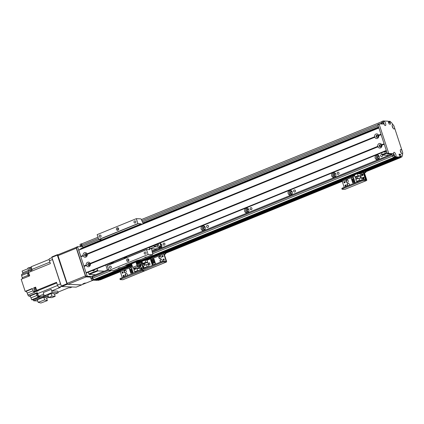 <?xml version="1.0" encoding="UTF-8"?>
<svg xmlns="http://www.w3.org/2000/svg" width="424" height="424" viewBox="0 0 424 424"><rect width="100%" height="100%" fill="white"/><g stroke="black" fill="none" stroke-linecap="round" stroke-linejoin="round"><path stroke-width="0.64" d="M378.918 156.074A1.405 1.272 -87.6 0 0 378.807 158.714M379.247 156.292A1.405 1.272 -87.6 0 0 377.238 157.866A1.405 1.272 -87.6 0 0 379.157 158.528M377.943 155.02A2.422 2.2 -87.6 0 0 377.747 159.684M375.187 158.168A2.422 2.2 92.4 0 1 377.355 154.908A2.422 2.2 92.4 0 1 377.153 159.747A2.422 2.2 92.4 0 1 375.187 158.168M335.405 173.792A1.405 1.272 -87.6 0 0 335.299 176.432M335.739 174.01A1.405 1.272 -87.6 0 0 333.725 175.578A1.405 1.272 -87.6 0 0 335.644 176.241M334.43 172.738A2.422 2.2 -87.6 0 0 334.234 177.402M331.679 175.886A2.422 2.2 92.4 0 1 333.847 172.621A2.422 2.2 92.4 0 1 335.941 175.133A2.422 2.2 92.4 0 1 331.679 175.886M291.898 191.505A1.405 1.272 -87.6 0 0 291.786 194.144M292.226 191.722A1.405 1.272 -87.6 0 0 290.217 193.296A1.405 1.272 -87.6 0 0 292.131 193.959M290.917 190.45A2.422 2.2 -87.6 0 0 290.726 195.114M288.166 193.598A2.422 2.2 92.4 0 1 290.334 190.339A2.422 2.2 92.4 0 1 290.133 195.178A2.422 2.2 92.4 0 1 288.166 193.598M248.385 209.223A1.405 1.272 -87.6 0 0 248.273 211.857M248.713 209.44A1.405 1.272 -87.6 0 0 246.704 211.009A1.405 1.272 -87.6 0 0 248.623 211.671M247.409 208.168A2.422 2.2 -87.6 0 0 247.213 212.827M244.653 211.316A2.422 2.2 92.4 0 1 246.821 208.052A2.422 2.2 92.4 0 1 246.62 212.896A2.422 2.2 92.4 0 1 244.653 211.316M204.872 226.935A1.405 1.272 -87.6 0 0 204.766 229.575M205.205 227.153A1.405 1.272 -87.6 0 0 203.191 228.727A1.405 1.272 -87.6 0 0 205.11 229.384M203.896 225.881A2.422 2.2 -87.6 0 0 203.7 230.545M201.14 229.029A2.422 2.2 92.4 0 1 203.308 225.769A2.422 2.2 92.4 0 1 203.107 230.608A2.422 2.2 92.4 0 1 201.14 229.029M160.781 246.922A1.405 1.272 -87.6 0 0 161.252 247.287M161.364 244.653A1.405 1.272 -87.6 0 0 160.791 245.056M160.288 247.197A1.405 1.272 -87.6 0 0 161.597 247.102M161.692 244.865A1.405 1.272 -87.6 0 0 160.632 244.579M159.265 247.616A2.422 2.2 -87.6 0 0 160.192 248.257M160.304 243.567A2.422 2.2 92.4 0 1 159.599 248.321A2.422 2.2 92.4 0 1 158.486 247.934M163.15 244.5A1.055 0.954 92.4 0 1 164.093 243.079A1.055 0.954 92.4 0 1 164.003 245.183A1.055 0.954 92.4 0 1 163.15 244.5M206.663 226.782A1.055 0.954 92.4 0 1 207.606 225.361A1.055 0.954 92.4 0 1 208.518 226.458A1.055 0.954 92.4 0 1 206.663 226.782M250.171 209.069A1.055 0.954 92.4 0 1 251.114 207.649A1.055 0.954 92.4 0 1 251.029 209.753A1.055 0.954 92.4 0 1 250.171 209.069M293.684 191.351A1.055 0.954 92.4 0 1 294.627 189.936A1.055 0.954 92.4 0 1 294.537 192.04A1.055 0.954 92.4 0 1 293.684 191.351M337.197 173.639A1.055 0.954 92.4 0 1 338.14 172.218A1.055 0.954 92.4 0 1 339.052 173.31A1.055 0.954 92.4 0 1 337.197 173.639M382.448 155.052A1.055 0.954 92.4 0 1 381.563 156.61A1.055 0.954 92.4 0 1 380.704 155.926A1.055 0.954 92.4 0 1 382.199 154.723M136.353 262.308L394.076 157.378A1.532 0.594 67.8 0 0 394.076 157.378L395.364 157.431L136.517 262.816L395.369 157.431M136.629 263.156L396.657 157.489M357.755 173.708L397.511 157.521L398.899 157.527M399.668 156.085L399.238 154.765M365.642 171.63L400.521 157.633A71.396 27.772 67.8 0 0 400.548 157.58M388.575 122.668L389.948 122.197L388.707 122.732M99.555 279.437L100.265 279.882L120.315 271.72M97.112 279.442L97.282 279.755L98.654 279.798M96.423 279.718L131.981 265.048M95.824 279.389L95.994 279.702M108.613 269.441L92.453 276.019A1.018 0.398 67.8 0 0 92.384 276.029A1.018 0.398 67.8 0 0 92.342 276.957L92.734 278.149A1.532 0.594 67.8 0 0 93.847 279.612L95.156 279.66M83.565 247.203L83.857 247.367M83.226 247.34L101.628 239.756M82.06 243.752A1.532 0.594 67.8 0 0 81.954 243.768A1.532 0.594 67.8 0 0 81.885 245.162L82.277 246.355A1.018 0.398 67.8 0 0 83.025 247.33M97.282 279.755L132.15 265.562M136.798 263.664L142.056 261.529M145.4 260.166L354.411 175.07M97.175 279.628L132.097 265.408M136.751 263.516L397.129 157.505M95.888 279.575L131.933 264.899M136.581 263.007L395.841 157.452M94.409 270.019L94.229 270.364M94.515 269.669A1.405 1.272 92.4 0 1 92.416 270.523M86.459 254.527A0.827 0.747 -87.6 0 0 86.422 255.375M86.501 254.638A0.827 0.747 92.4 0 1 85.765 255.752A0.827 0.747 92.4 0 1 85.049 254.893A0.827 0.747 92.4 0 1 86.501 254.638M89.602 264.088A0.827 0.747 -87.6 0 0 89.57 264.936M89.65 264.2A0.827 0.747 92.4 0 1 88.907 265.313A0.827 0.747 92.4 0 1 88.192 264.454A0.827 0.747 92.4 0 1 89.65 264.2M107.405 269.913L105.809 265.069M90.556 245.152L89.406 245.104L89.369 245.634M96.948 268.678L97.896 270.925L104.272 271.19M80.666 249.179L80.703 248.649L89.406 245.104M80.65 249.116L89.347 245.576M95.57 274.731L89.194 274.466L88.245 272.219M88.823 273.978L97.525 270.438M89.194 274.466L97.896 270.925M399.763 157.336L399.986 157.627L401.295 157.097L401.067 156.801L399.715 157.193M401.295 157.097L399.986 157.627M399.127 154.76L400.436 154.23L400.622 154.474L401.125 156.006L400.002 156.461M399.011 154.182L400.092 157.039L398.804 157.558M400.092 157.039L398.783 157.574L393.689 157.362A1.532 0.594 -112.2 0 1 392.576 155.899L392.497 155.661A1.532 0.594 67.8 0 0 391.384 154.203L387.69 154.05L387.319 153.562L377.89 124.873L377.911 124.412L379.189 123.898M381.96 123.988A1.532 0.594 67.8 0 0 381.807 123.151L381.727 122.912A1.532 0.594 -112.2 0 1 381.796 121.524A1.532 0.594 -112.2 0 1 381.902 121.503M390.059 122.345L390.552 124.105L389.137 124.052L388.75 122.875L389.948 122.197M388.448 122.144L388.278 121.185L383.206 120.973A1.532 0.594 67.8 0 0 383.1 120.988A1.532 0.594 67.8 0 0 383.036 122.382L383.111 122.621A1.532 0.594 -112.2 0 1 383.047 124.009A1.532 0.594 -112.2 0 1 382.941 124.025L379.252 123.872L379.194 124.343L388.628 153.027L388.999 153.514L392.688 153.668A1.532 0.594 -112.2 0 1 393.801 155.131L393.88 155.369A1.532 0.594 67.8 0 0 394.998 156.832L400.071 157.044M401.698 157.113A71.396 27.772 67.8 0 0 402.482 155.497L402.689 152.555A2.321 0.901 -112.2 0 1 402.228 153.859A2.321 0.901 -112.2 0 1 401.952 153.774A2.321 0.901 -112.2 0 1 400.675 152.02A2.321 0.901 -112.2 0 1 400.367 149.879A2.321 0.901 -112.2 0 1 402.138 150.88L394.516 127.693A2.321 0.901 -112.2 0 1 394.055 128.997A2.321 0.901 -112.2 0 1 393.779 128.912A2.321 0.901 -112.2 0 1 392.502 127.158A2.321 0.901 -112.2 0 1 392.189 125.016A2.321 0.901 -112.2 0 1 393.965 126.018L391.792 122.981A71.396 27.772 67.8 0 0 389.91 121.253L388.548 121.619M388.628 121.858L389.481 121.238M389.471 121.518L389.64 122.043L388.522 122.499M389.137 124.052L388.453 122.138M399.042 154.172L400.436 154.23M400.055 156.62L401.125 156.006M400.897 156.276L401.067 156.801M395.528 156.642A2.321 0.901 -112.2 0 1 395.253 156.557A2.321 0.901 -112.2 0 1 393.976 154.808A2.321 0.901 -112.2 0 1 393.663 152.661A2.321 0.901 -112.2 0 1 395.528 153.848A2.321 0.901 -112.2 0 1 395.528 156.642M385.31 125.562A2.321 0.901 -112.2 0 1 385.034 125.483A2.321 0.901 -112.2 0 1 383.757 123.728A2.321 0.901 -112.2 0 1 383.444 121.582A2.321 0.901 -112.2 0 1 385.31 122.775A2.321 0.901 -112.2 0 1 385.31 125.562M392.926 128A1.145 0.445 67.8 0 0 392.221 126.257M393.965 126.018L394.516 127.693M394.399 155.65A1.145 0.445 67.8 0 0 393.689 153.907M384.181 124.571A1.145 0.445 67.8 0 0 383.476 122.828M401.104 152.863A1.145 0.445 67.8 0 0 400.394 151.119M402.138 150.88L402.689 152.555M161.316 259.435A1.277 1.155 -87.6 0 0 161.014 261.894M160.887 261.942A1.277 1.155 92.4 0 1 161.147 259.414A1.277 1.155 92.4 0 1 161.968 261.513M160.214 256.085A1.277 1.155 -87.6 0 0 160.113 258.608M159.599 256.144A1.277 1.155 92.4 0 1 161.147 257.389A1.277 1.155 92.4 0 1 158.846 257.543A1.277 1.155 92.4 0 1 159.599 256.144M163.897 259.032A0.625 0.567 -87.6 0 0 163.85 260.23M163.897 260.214A0.625 0.567 92.4 0 1 163.134 259.599A0.625 0.567 92.4 0 1 164.263 259.525A0.625 0.567 92.4 0 1 163.897 260.214M144.144 263.5A0.625 0.567 -87.6 0 0 144.383 264.274M144.319 264.343A0.625 0.567 92.4 0 1 143.8 263.484M162.8 255.688A0.625 0.567 -87.6 0 0 162.747 256.88M162.795 256.865A0.625 0.567 92.4 0 1 162.032 256.255A0.625 0.567 92.4 0 1 163.166 256.175A0.625 0.567 92.4 0 1 162.795 256.865M165.72 253.833L165.471 253.07L163.929 252.958A1.071 0.419 67.8 0 0 163.855 252.969A1.071 0.419 67.8 0 0 163.807 253.944L166.144 261.253L163.553 261.147L161.602 261.65L161.857 262.419L163.807 261.91L166.378 262.021A1.018 0.398 67.8 0 0 166.452 262.006A1.018 0.398 67.8 0 0 166.494 261.083L164.152 253.955L165.72 253.833L164.353 254.57M159.429 256.573L160.442 256.16M122.997 279.681A1.018 0.398 67.8 0 1 122.939 279.723A1.018 0.398 67.8 0 1 122.87 279.734L120.294 279.628L120.957 279.066L142.051 270.772L161.857 262.419M142.713 270.21L142.459 269.447L141.648 269.95L141.902 270.713M142.459 269.447L161.602 261.65M122.87 279.734L144.621 270.878L142.051 270.772L144.621 270.878A1.018 0.398 67.8 0 0 144.695 270.867A1.018 0.398 67.8 0 0 144.754 270.825M142.151 261.815A1.071 0.419 67.8 0 0 142.098 261.825A1.071 0.419 67.8 0 0 142.003 262.626A1.071 0.419 67.8 0 1 142.098 261.825L142.146 261.809A1.071 0.419 67.8 0 0 142.098 261.825L136.888 263.945M144.563 263.516A0.89 0.811 92.4 0 1 143.731 264.587A0.89 0.811 92.4 0 1 142.994 263.447M143.551 263.474A0.89 0.811 -87.6 0 0 144.012 264.544M145.008 267.92A0.89 0.811 92.4 0 1 144.658 267.904M147.17 266.654L146.492 264.597L143.471 265.827L144.144 267.883L147.17 266.654L149.121 266.733M144.144 267.883L146.1 267.963M143.763 268.917L141.727 262.737L142.369 262.477M146.492 264.597L148.421 264.677L147.637 262.286L145.708 262.207L145.029 260.151L142.008 261.38L142.681 263.437L144.616 263.516L145.146 265.143M145.029 260.151L147.027 260.235L150.313 258.894L152.444 265.382M151.654 258.985L150.313 258.894M149.158 266.717L147.027 260.235M150.085 264.353L149.582 262.827L148.188 263.394L148.692 264.921L150.085 264.353M153.435 259.091L153.064 258.407L151.41 259.085L151.649 259.817M151.898 260.564L152.052 261.036M152.296 261.778L152.449 262.249M152.693 262.991L152.847 263.463M153.249 264.682L153.356 265.011M151.866 261.921L154.627 260.824L154.331 260.108L151.633 261.205L151.866 261.921L154.627 260.824M152.82 264.83L155.587 263.733L155.126 262.536L152.428 263.633L152.82 264.83L155.587 263.733M152.264 263.134L155.03 262.043L154.728 261.322L154.961 262.037L152.264 263.134L152.031 262.419L154.728 261.322M151.469 260.707L154.23 259.61L153.928 258.889L151.23 259.992L151.469 260.707L154.23 259.61M155.142 264.284L155.036 263.956M154.633 262.737L154.479 262.265M154.235 261.523L154.076 261.052M153.833 260.31L153.679 259.838M153.064 258.407L153.303 259.144M153.552 259.891L153.705 260.363M153.949 261.104L154.103 261.576M154.347 262.318L154.5 262.79M154.903 264.009L155.009 264.338M153.928 258.889L154.166 259.61M154.331 260.108L154.564 260.824M155.126 262.536L155.518 263.728M145.708 262.207L142.681 263.437M147.637 262.286L144.616 263.516M148.718 264.857L150.022 264.327L149.55 262.891L148.246 263.421L148.84 264.862M380.726 146.572A0.827 0.747 92.4 0 1 379.719 145.766A0.827 0.747 92.4 0 1 381.208 145.665A0.827 0.747 92.4 0 1 380.726 146.572M377.577 137.01A0.827 0.747 92.4 0 1 376.576 136.205A0.827 0.747 92.4 0 1 378.065 136.104A0.827 0.747 92.4 0 1 377.577 137.01M373.936 129.781L373.973 129.251L378.696 127.327M388.834 155.332L382.459 155.067L381.51 152.82M386.041 150.976A1.405 1.272 92.4 0 1 383.943 151.834M382.459 155.067L387.186 153.143M382.088 154.58L387.001 152.582M373.915 129.718L378.823 127.719M378.727 135.643A2.321 2.104 92.4 0 1 374.79 137.249L375.028 136.931L374.636 136.772A2.321 2.104 92.4 0 1 378.568 135.166L378.727 135.643L381.112 134.673L384.096 143.757L381.717 144.727L381.87 145.209A2.321 2.104 92.4 0 1 377.938 146.81L378.171 146.492L377.779 146.333A2.321 2.104 92.4 0 1 381.717 144.727M376.819 135.15A1.145 1.039 -87.6 0 0 377.127 137.376A1.145 1.039 -87.6 0 0 378.213 136.274A1.145 1.039 -87.6 0 0 376.819 135.15M377.296 135.086A1.145 1.039 -87.6 0 0 377.201 137.376M87.201 254.336A2.321 2.104 92.4 0 1 83.263 255.937L83.502 255.619L83.109 255.46A2.321 2.104 92.4 0 1 87.042 253.859L87.201 254.336L374.79 137.249M85.293 253.844A1.145 1.039 -87.6 0 0 85.6 256.064A1.145 1.039 -87.6 0 0 86.687 254.962A1.145 1.039 -87.6 0 0 85.293 253.844M85.77 253.78A1.145 1.039 -87.6 0 0 85.675 256.064M90.344 263.898A2.321 2.104 92.4 0 1 86.411 265.498L86.644 265.18L86.252 265.021A2.321 2.104 92.4 0 1 90.185 263.421L90.344 263.898L377.938 146.81M88.436 263.405A1.145 1.039 -87.6 0 0 88.743 265.625A1.145 1.039 -87.6 0 0 89.83 264.523A1.145 1.039 -87.6 0 0 88.436 263.405M88.913 263.341A1.145 1.039 -87.6 0 0 88.817 265.625M379.962 144.717A1.145 1.039 -87.6 0 0 380.27 146.937A1.145 1.039 -87.6 0 0 381.356 145.835A1.145 1.039 -87.6 0 0 379.962 144.717M380.439 144.648A1.145 1.039 -87.6 0 0 380.344 146.937M83.502 255.619L80.91 256.674L78.694 249.98L378.844 127.783L78.694 249.98M83.263 255.937L80.91 256.674M375.028 136.931L87.026 254.183M83.109 255.46L80.724 256.43M374.636 136.772L87.042 253.859M86.411 265.498L84.026 266.468L80.883 256.907M86.47 272.939L386.418 150.817L86.485 272.934L86.067 272.685L84.026 266.468M381.87 145.209L384.255 144.239L386.301 150.456M86.644 265.18L84.053 266.235M384.192 144.043L381.695 145.056M86.252 265.021L83.867 265.991M377.779 146.333L90.185 263.421M78.678 250.213L378.908 127.979L380.953 134.196L378.568 135.166M381.049 134.477L378.553 135.495M378.171 146.492L90.169 263.744M82.934 283.804L85.229 282.967L82.934 283.804M93.275 280.174L81.392 284.912L67.877 284.35L86.157 276.909L90.116 277.073M67.135 283.375L58.019 255.646L76.293 248.204L85.41 275.934L67.135 283.375A1.018 0.398 67.8 0 0 67.877 284.35M76.278 247.319L58.136 254.707A1.018 0.398 67.8 0 0 58.062 254.718A1.018 0.398 67.8 0 0 58.019 255.646M76.293 248.204A1.018 0.398 -112.2 0 1 76.304 247.293M86.157 276.909A1.018 0.398 -112.2 0 1 85.41 275.934M94.382 274.683L94.382 274.683A1.532 0.594 67.8 0 0 94.568 275.139M82.002 243.752L81.673 243.736A1.532 0.594 67.8 0 0 81.567 243.752A1.532 0.594 67.8 0 0 81.498 245.146L81.578 245.385A1.532 0.594 -112.2 0 1 81.514 246.773A1.532 0.594 -112.2 0 1 81.408 246.789L77.714 246.636L77.661 247.107L87.09 275.791L87.461 276.278L91.155 276.432A1.532 0.594 -112.2 0 1 92.268 277.895L92.347 278.133A1.532 0.594 67.8 0 0 93.46 279.596L98.559 279.808L97.282 280.328M99.497 279.458L98.246 280.147L98.432 280.391L99.735 279.856L99.55 279.612M99.735 279.856L98.432 280.391M97.25 280.338L92.156 280.126A1.532 0.594 -112.2 0 1 91.043 278.669L90.964 278.425A1.532 0.594 67.8 0 0 89.846 276.967L86.157 276.814L85.786 276.326L76.352 247.637L76.378 247.176L77.65 246.662M80.428 246.752A1.532 0.594 67.8 0 0 80.274 245.915L80.194 245.676A1.532 0.594 -112.2 0 1 80.263 244.288A1.532 0.594 -112.2 0 1 80.364 244.266M136.231 261.952A1.071 0.419 -112.2 0 1 136.279 262.09L137.63 265.869L140.609 265.996L140.863 266.76L137.88 266.632A1.071 0.419 -112.2 0 1 137.1 265.61L135.934 262.074L127.232 265.615L125.933 265.281L126.718 264.687M137.159 260.442L126.744 264.772M137.185 260.522L139.136 260.018L140.286 260.304L140.116 259.779M129.235 264.046L127.168 264.804L129.235 264.046M137.938 260.506L135.871 261.264L137.938 260.506M131.583 263.845L132.749 267.385A1.071 0.419 67.8 0 0 133.528 268.408L136.512 268.53L140.863 266.76M140.286 260.304L135.934 262.074M49.698 258.635A2.295 0.89 67.8 0 0 49.539 258.661A2.295 0.89 67.8 0 0 49.438 260.744L52.486 259.504A2.295 0.89 -112.2 0 1 52.269 258.523M52.486 259.504L60.505 283.889A2.295 0.89 -112.2 0 0 60.934 284.88M36.157 288.765L36.3 289.2A1.505 0.583 -112.2 0 1 36.22 288.983A1.505 0.583 -112.2 0 1 36.157 288.765L35.621 287.133L33.66 287.933L34.726 291.166L33.416 291.696L32.356 288.463L25.175 291.389L21.2 279.289L29.685 275.839L28.578 272.462L50.377 263.585L49.438 260.744M48.172 295.936L44.244 295.772L43.206 292.613L51.187 289.364A193.784 75.377 67.8 0 0 51.744 290.901L60.404 287.377L59.132 287.324A2.295 0.89 67.8 0 1 57.457 285.129L56.525 282.289L36.681 290.366L36.3 289.2M35.855 287.848A1.505 0.583 67.8 0 0 35.913 289.104A1.505 0.583 67.8 0 0 37.116 290.525L37.233 290.477M49.21 259.403L31.132 266.765A193.784 75.377 67.8 0 0 31.922 269.42A2.449 0.954 -112.2 0 1 32.076 270.104L30.12 270.904A2.449 0.954 67.8 0 0 29.961 270.215A193.784 75.377 -112.2 0 1 29.171 267.565L27.867 268.095A193.784 75.377 67.8 0 0 28.657 270.751A2.449 0.954 -112.2 0 1 28.816 271.434L21.635 274.36A2.449 0.954 -112.2 0 1 21.55 275.531L28.636 272.643M36.681 290.366A193.784 75.377 67.8 0 0 37.937 290.61A2.449 0.954 -112.2 0 1 38.298 290.774L36.337 291.569A2.449 0.954 67.8 0 0 35.982 291.405A193.784 75.377 -112.2 0 1 34.726 291.166M31.212 267.035A1.505 0.583 67.8 0 0 31.933 269.457M31.196 267.056L30.496 267.343A1.426 0.557 67.8 0 0 30.523 268.874A1.426 0.557 67.8 0 0 31.577 269.987L32.023 269.807M22.864 273.856A1.786 0.694 -112.2 0 0 22.689 272.749L22.138 271.079L28.037 268.673M30.316 267.613L29.171 267.565M31.334 269.961A1.786 0.694 -112.2 0 1 31.35 270.401M28.159 275.282L22.26 277.683A1.786 0.694 -112.2 0 1 22.435 278.791M37.715 300.966L33.623 300.791L33.311 299.837L31.636 299.768L31.005 297.855L36.883 295.464M37.407 293.016L29.706 296.148A1.786 0.694 -112.2 0 1 31.005 297.855M29.706 296.148L28.737 296.111L37.222 292.655A2.449 0.954 -112.2 0 1 37.646 293.588A193.784 75.377 67.8 0 0 38.605 296.249L43.714 294.171M25.175 291.389L25.928 291.421A1.786 0.694 -112.2 0 1 27.231 293.122L27.857 295.024A2.449 0.954 -112.2 0 1 28.737 296.111M22.26 277.683L21.55 275.531M57.982 292.131L68.794 287.726L70.071 287.779A2.295 0.89 67.8 0 0 70.23 287.753L72.149 286.969M51.744 290.901L57.659 291.145L58.194 292.772L54.495 294.277M31.636 299.768L40.121 296.312L38.605 296.249M33.311 299.837L43.534 295.676L43.847 296.63L48.463 296.821M44.223 295.703L43.534 295.676M46.608 298.242L48.654 297.409M33.623 300.791L43.847 296.63M43.789 297.272L37.301 299.704L38.165 302.333L44.653 299.901L43.789 297.272L46.518 297.966L47.382 300.595L40.9 303.028L38.165 302.333M44.653 299.901L47.382 300.595M27.857 295.024L35.033 292.104A2.449 0.954 -112.2 0 0 34.673 291.935A193.784 75.377 67.8 0 1 33.416 291.696M37.736 293.848A1.532 0.594 67.8 0 0 38.388 295.645M37.598 293.461A1.505 0.583 67.8 0 0 37.635 294.887A1.505 0.583 67.8 0 0 38.589 296.201M37.524 293.562L36.824 293.843A1.426 0.557 67.8 0 0 36.846 295.374A1.426 0.557 67.8 0 0 37.9 296.487L38.589 296.206M51.187 289.364L52.226 292.523L58.194 292.772M52.226 292.523L44.244 295.772M47.838 294.924L51.076 293.604L54.32 293.737L55.168 296.318L51.924 297.637L48.686 297.505L47.838 294.924M48.686 297.505L51.929 296.185L51.076 293.604M51.929 296.185L55.168 296.318M35.717 287.435L34.413 287.965A1.786 0.694 -112.2 0 1 34.985 288.336M34.413 287.965L33.66 287.933M36.337 291.569L36.093 290.822M28.827 273.226A1.532 0.594 67.8 0 0 29.415 275.017M28.715 272.892A1.505 0.583 67.8 0 0 28.689 274.238A1.505 0.583 67.8 0 0 29.616 275.626M28.609 273.014L27.91 273.3A1.426 0.557 67.8 0 0 27.936 274.832A1.426 0.557 67.8 0 0 28.986 275.945L29.632 275.68M35.839 287.88L35.139 288.166A1.426 0.557 67.8 0 0 35.166 289.698A1.426 0.557 67.8 0 0 36.215 290.811L36.915 290.525M94.557 274.688L94.69 275.091M81.615 284.886L67.13 284.319L57.325 255.142L57.383 254.676L58.093 254.707M81.609 284.923L76.172 287.138L61.692 286.534L67.13 284.319M66.759 283.831L61.316 286.046L61.692 286.534M61.316 286.046L51.887 257.357L57.325 255.142M57.383 254.676L51.945 256.891L51.887 257.357M118.815 267.957L120.533 267.592L118.148 268.371L118.815 267.957M144.923 257.331L146.64 256.96L144.923 257.331M143.206 223.718L141.362 219.584A1.018 0.398 67.8 0 0 140.715 218.858L136.321 218.673L97.165 234.62L98.766 239.496L137.927 223.554L141.192 223.83L141.584 224.376M139.581 259.981A1.018 0.398 67.8 0 1 139.523 260.018A1.018 0.398 67.8 0 1 139.448 260.034L136.973 260.516L125.806 265.138M126.469 265.334A1.018 0.398 -112.2 0 1 126.394 265.344L125.87 265.323M113.473 270.607A1.018 0.398 -112.2 0 1 113.415 270.65A1.018 0.398 -112.2 0 1 113.346 270.66L108.952 270.475L148.114 254.532L152.502 254.718A1.018 0.398 67.8 0 0 152.576 254.707A1.018 0.398 67.8 0 0 152.682 254.024L151.734 249.487A1.018 0.398 -112.2 0 1 151.845 248.809A1.018 0.398 -112.2 0 1 151.914 248.798L156.642 248.994L156.7 248.66M124.455 257.474A2.422 2.2 -87.6 0 0 125.197 257.93M125.626 256.997A1.405 1.272 -87.6 0 0 126.606 256.774M126.707 256.562A2.422 2.2 92.4 0 1 123.75 257.766M111.401 262.79A2.422 2.2 -87.6 0 0 112.148 263.246M112.577 262.313A1.405 1.272 -87.6 0 0 113.553 262.085M113.653 261.873A2.422 2.2 92.4 0 1 110.696 263.076M136.321 218.673L137.927 223.554M117.135 227.842A1.277 1.155 92.4 0 1 118.683 229.087A1.277 1.155 92.4 0 1 116.388 229.241A1.277 1.155 92.4 0 1 117.135 227.842M134.609 220.962A1.055 0.954 92.4 0 1 135.887 221.991A1.055 0.954 92.4 0 1 133.989 222.118A1.055 0.954 92.4 0 1 134.609 220.962M99.799 235.135A1.055 0.954 92.4 0 1 101.082 236.163A1.055 0.954 92.4 0 1 99.179 236.29A1.055 0.954 92.4 0 1 99.799 235.135M149.359 248.024L149.714 249.641L146.518 249.519L148.114 254.532M144.828 252.042A1.055 0.954 92.4 0 1 146.105 253.07A1.055 0.954 92.4 0 1 144.208 253.197A1.055 0.954 92.4 0 1 144.828 252.042M110.017 266.214A1.055 0.954 92.4 0 1 111.3 267.242A1.055 0.954 92.4 0 1 109.397 267.369A1.055 0.954 92.4 0 1 110.017 266.214M118.217 228.006A1.277 1.155 -87.6 0 0 118.126 230.121M128.435 259.085A1.277 1.155 -87.6 0 0 128.345 261.2M127.354 258.921A1.277 1.155 92.4 0 1 128.901 260.161A1.277 1.155 92.4 0 1 126.601 260.315A1.277 1.155 92.4 0 1 127.354 258.921M110.298 264.263L110.002 263.362M102.422 240.323L102.03 239.772L98.766 239.496M108.952 270.475L107.357 265.461L146.508 249.524L107.357 265.461M107.352 265.599L146.508 249.657M157.309 244.102A1.256 0.488 -112.2 0 1 157.622 244.765A1.256 0.488 -112.2 0 1 157.564 245.904A1.256 0.488 -112.2 0 1 156.488 244.436M155.693 244.759A2.422 0.943 -112.2 0 1 155.433 246.402A2.422 0.943 -112.2 0 1 154.103 245.406M159.758 243.106A2.422 0.943 -112.2 0 1 160.367 244.404A2.422 0.943 -112.2 0 1 160.261 246.604A2.422 0.943 -112.2 0 1 158.173 243.752M149.031 247.674L153.817 245.729A14.533 5.655 67.8 0 0 154.866 246.773L160.733 247.017L155.947 248.968L150.08 248.724A14.533 5.655 -112.2 0 1 149.031 247.674L148.972 247.494M160.733 247.017A14.533 5.655 67.8 0 0 161.115 246.031L160.102 242.963M154.866 246.773L150.08 248.724M126.506 273.607A1.277 1.155 -87.6 0 0 126.204 276.061M126.076 276.114A1.277 1.155 92.4 0 1 126.336 273.586A1.277 1.155 92.4 0 1 127.168 275.674M125.409 270.258A1.277 1.155 -87.6 0 0 125.303 272.78M124.788 270.316A1.277 1.155 92.4 0 1 126.336 271.561A1.277 1.155 92.4 0 1 124.041 271.715A1.277 1.155 92.4 0 1 124.788 270.316M142.045 267.931A0.625 0.567 -87.6 0 0 142.003 269.039M141.939 269.108A0.625 0.567 92.4 0 1 141.377 268.456A0.625 0.567 92.4 0 1 141.992 267.857M122.769 271.985A0.625 0.567 -87.6 0 0 122.716 273.178M122.764 273.162A0.625 0.567 92.4 0 1 122.006 272.553A0.625 0.567 92.4 0 1 123.135 272.478A0.625 0.567 92.4 0 1 122.764 273.162M123.866 275.33A0.625 0.567 -87.6 0 0 123.819 276.528M123.866 276.512A0.625 0.567 92.4 0 1 123.103 275.897A0.625 0.567 92.4 0 1 124.232 275.823A0.625 0.567 92.4 0 1 123.866 276.512M140.948 264.587A0.625 0.567 -87.6 0 0 140.901 265.689M140.837 265.763A0.625 0.567 92.4 0 1 140.28 265.111A0.625 0.567 92.4 0 1 140.89 264.507M124.619 270.745L125.631 270.332M120.957 279.066L120.702 278.303L119.897 278.806L120.146 279.575M120.702 278.303L139.851 270.507L140.1 271.275M141.669 270.009L139.851 270.507M166.378 262.021L144.621 270.878A1.018 0.398 67.8 0 0 144.695 270.867L166.452 262.006M120.416 270.671A1.071 0.419 67.8 0 0 120.342 270.687A1.071 0.419 67.8 0 0 120.299 271.657L122.271 277.667M141.664 269.293A0.89 0.811 92.4 0 1 140.583 268.424A0.89 0.811 92.4 0 1 142.188 268.318A0.89 0.811 92.4 0 1 141.664 269.293M141.701 267.634A0.89 0.811 -87.6 0 0 141.632 269.309M140.068 265.97A0.89 0.811 92.4 0 1 140.328 264.221A0.89 0.811 92.4 0 1 140.439 265.986M140.604 264.284A0.89 0.811 -87.6 0 0 140.535 265.959M141.791 262.933L138.245 264.152L138.828 265.917M133.3 273.178L131.164 266.691L132.362 266.203M136.941 264.099L138.245 264.152M138.584 267.687L138.871 268.567L136.941 268.482L133.92 269.717L134.594 271.773L137.62 270.538L139.57 270.623M134.594 271.773L136.549 271.853M141.293 262.912L143.323 269.092M133.756 268.413L134.037 269.261L135.357 268.482M130.698 267.809L131.35 267.247M132.558 273.475L132.293 272.674M132.05 271.932L131.896 271.461M131.652 270.713L131.498 270.242M131.255 269.5L131.096 269.028M133.035 272.372L130.82 273.241L130.587 272.526L132.792 271.63M130.82 273.241L133.025 272.346M132.632 271.159L130.422 272.028L130.189 271.312L132.389 270.417M130.422 272.028L132.627 271.132M132.235 269.945L130.089 270.819L129.786 270.099L131.991 269.198M130.025 270.814L132.224 269.918M131.838 268.726L129.622 269.6L129.23 268.403L131.435 267.507M129.622 269.6L131.827 268.705M135.595 269.033L135.415 268.487M137.62 270.538L136.941 268.482M139.311 267.39L140.286 270.348M134.185 269.203L135.367 268.668M133.804 268.418L134.064 269.198M348.417 183.258A1.277 1.155 -87.6 0 0 348.115 185.717M347.987 185.77A1.277 1.155 92.4 0 1 348.247 183.237A1.277 1.155 92.4 0 1 349.074 185.325M347.314 179.914A1.277 1.155 -87.6 0 0 347.208 182.431M346.7 179.972A1.277 1.155 92.4 0 1 348.247 181.212A1.277 1.155 92.4 0 1 345.947 181.366A1.277 1.155 92.4 0 1 346.7 179.972M363.956 177.587A0.625 0.567 -87.6 0 0 363.909 178.69M363.845 178.764A0.625 0.567 92.4 0 1 363.289 178.112A0.625 0.567 92.4 0 1 363.898 177.508M344.675 181.636A0.625 0.567 -87.6 0 0 344.627 182.834M344.675 182.818A0.625 0.567 92.4 0 1 343.912 182.203A0.625 0.567 92.4 0 1 345.041 182.129A0.625 0.567 92.4 0 1 344.675 182.818M345.777 184.986A0.625 0.567 -87.6 0 0 345.73 186.178M345.772 186.163A0.625 0.567 92.4 0 1 345.014 185.553A0.625 0.567 92.4 0 1 346.143 185.479A0.625 0.567 92.4 0 1 345.772 186.163M362.854 174.238A0.625 0.567 -87.6 0 0 362.806 175.345M362.748 175.414A0.625 0.567 92.4 0 1 362.186 174.768A0.625 0.567 92.4 0 1 362.801 174.163M365.875 172.345L365.626 171.582L364.084 171.471A1.071 0.419 67.8 0 0 364.009 171.482A1.071 0.419 67.8 0 0 363.962 172.457L366.294 179.765L363.707 179.659L361.757 180.163L362.011 180.926L363.956 180.423L366.532 180.529A1.018 0.398 67.8 0 0 366.601 180.518A1.018 0.398 67.8 0 0 366.649 179.591L364.306 172.467L365.875 172.345L364.507 173.077M346.525 180.396L347.537 179.988M344.903 189.337A1.018 0.398 67.8 0 1 344.844 189.374A1.018 0.398 67.8 0 1 344.776 189.39L342.2 189.279L342.862 188.722L362.011 180.926M342.862 188.722L342.613 187.959L341.802 188.463L342.057 189.226M342.613 187.959L361.757 180.163M342.327 180.327A1.071 0.419 67.8 0 0 342.253 180.338A1.071 0.419 67.8 0 0 342.205 181.313L344.182 187.318M363.575 178.949A0.89 0.811 92.4 0 1 362.488 178.08A0.89 0.811 92.4 0 1 364.099 177.969A0.89 0.811 92.4 0 1 363.575 178.949M363.612 177.285A0.89 0.811 -87.6 0 0 363.543 178.96M362.472 175.6A0.89 0.811 92.4 0 1 361.391 174.73A0.89 0.811 92.4 0 1 362.997 174.624A0.89 0.811 92.4 0 1 362.472 175.6M362.509 173.941A0.89 0.811 -87.6 0 0 362.441 175.616M364.433 179.691L365.896 179.092L363.76 172.589L363.204 172.568L360.156 173.808L362.191 179.999M355.206 182.829L353.075 176.342L354.623 175.711M357.39 173.692L354.363 174.921L355.042 176.978L358.063 175.748L357.39 173.692L360.156 173.808M365.896 179.092L363.877 179.665M358.063 175.748L359.997 175.828L360.782 178.218L358.852 178.138L355.826 179.368L356.505 181.424L359.526 180.195L361.481 180.274M356.505 181.424L358.455 181.509M363.204 172.568L365.34 179.071M356.308 177.031L355.439 177.386L355.943 178.917L357.337 178.35L356.913 177.057M352.604 177.465L353.261 176.903M354.469 183.131L354.204 182.325M353.961 181.583L353.807 181.112M353.558 180.37L353.404 179.898M353.16 179.156L353.007 178.684M354.941 182.029L352.731 182.898L352.498 182.182L354.697 181.281M352.731 182.898L354.936 182.002M354.544 180.809L352.397 181.684L352.095 180.969L354.3 180.067M352.333 181.684L354.533 180.788M354.146 179.596L351.931 180.47L351.697 179.749L353.902 178.854M351.931 180.47L354.135 179.569M353.743 178.382L351.533 179.257L351.141 178.059L353.346 177.163M351.533 179.257L353.738 178.356M357.506 178.684L356.971 177.057L355.042 176.978M359.526 180.195L358.852 178.138M356.971 177.057L359.997 175.828M356.43 177.036L355.498 177.418L355.969 178.849L357.278 178.319L356.86 177.057M81.885 245.162L98.416 238.431M141.876 220.734L377.842 124.667M379.745 123.893L381.78 123.066M99.614 279.617L120.199 271.238M164.989 253.001L342.11 180.889M365.138 171.513L399.79 157.405M99.799 279.861L120.257 271.53M165.487 253.117L342.168 181.186M100.265 279.882L120.315 271.715M165.546 253.303L342.226 181.371L165.551 253.303M365.7 171.815L400.495 157.649L365.7 171.815M152.195 251.692L391.543 154.246M92.342 276.957L108.873 270.226M152.37 252.513L392.147 154.893M83.676 247.356L102.152 239.836M142.983 223.215L378.669 127.258M83.565 247.213L101.855 239.767M142.909 223.045L378.616 127.089M142.872 222.966L378.584 126.999M82.277 246.355L98.834 239.618M142.39 221.885L378.219 125.87M98.622 279.814L120.188 271.031L98.638 279.808M164.517 252.98L342.099 180.682L164.528 252.985M364.672 171.492L398.851 157.58M95.135 279.665L131.869 264.709L95.146 279.665M93.847 279.612L131.7 264.2M92.734 278.149L111.337 270.576M152.629 253.764L392.629 156.053M394.998 156.832L393.689 157.362M389.465 121.253L388.548 121.624M390.038 124.089L390.562 123.872M392.576 155.899L393.88 155.369M392.497 155.661L393.801 155.131M391.384 154.203L392.688 153.668M387.69 154.05L388.999 153.514M387.319 153.562L388.628 153.027M377.89 124.873L379.194 124.343M381.807 123.151L383.111 122.621M381.727 122.912L383.036 122.382M399.318 155.004L400.622 154.474M165.323 253.017L165.577 253.78M163.807 261.91L163.553 261.147M165.731 261.237L166.15 261.067M151.522 258.947L163.807 253.944M86.067 272.685L386.301 150.451M386.391 150.732L86.258 272.929M93.46 279.596L92.156 280.126M81.498 245.146L80.194 245.676M81.578 245.385L80.274 245.915M77.661 247.107L76.352 247.637M87.09 275.791L85.786 276.326M87.461 276.278L86.157 276.814M91.155 276.432L89.846 276.967M92.268 277.895L90.964 278.425M92.347 278.133L91.043 278.669M127.046 265.371L140.1 260.06M133.528 268.408L137.88 266.632M132.749 267.385L137.1 265.61M57.457 285.129L60.505 283.889M29.961 270.215L28.657 270.751M31.922 269.42L49.889 262.106M70.071 287.779L72.064 286.969M59.132 287.324L61.544 286.338M35.982 291.405L34.673 291.935M37.937 290.61L56.742 282.951M57.585 285.469L37.646 293.588M27.231 293.122L33.104 290.731M25.928 291.421L32.452 288.76M22.689 272.749L28.541 270.369M113.346 270.66L126.394 265.344M139.448 260.034L152.502 254.718M148.686 249.609L149.736 249.179M102.401 240.26L141.563 224.317M102.03 239.772L141.192 223.83M98.877 239.639L138.038 223.697M152.025 250.87L156.631 248.994L152.025 250.876M120.299 271.657L131.323 267.168M365.477 171.529L365.726 172.292M344.776 189.39L366.532 180.529M363.956 180.423L363.707 179.659M365.886 179.749L366.304 179.58M342.205 181.313L353.234 176.824M363.638 172.584L363.962 172.457M81.954 243.768L98.023 237.228M141.362 219.584L381.611 121.773M92.384 276.029L108.608 269.425M152.195 251.681L391.527 154.241M364.682 171.492L398.867 157.574M377.911 124.412L379.215 123.877M381.796 121.524L383.1 120.988M146.11 260.193L163.855 252.969M58.062 254.718L76.309 247.293M97.271 280.338L98.564 279.808M81.567 243.752L80.263 244.288M77.682 246.641L76.378 247.176M49.539 258.661L51.988 257.665M113.415 270.65L126.437 265.35M139.523 260.018L152.576 254.707M122.939 279.723L144.695 270.867M120.342 270.687L132.24 265.843M344.844 189.374L366.601 180.518M342.253 180.338L354.506 175.351M358.466 173.739L364.009 171.482"/></g></svg>
